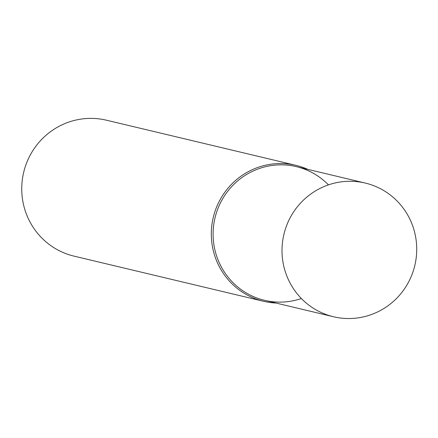 <?xml version="1.0" encoding="UTF-8"?>
<svg xmlns="http://www.w3.org/2000/svg" width="438" height="438" viewBox="0 0 438 438"><rect width="100%" height="100%" fill="white"/><g stroke="black" fill="none" stroke-linecap="round" stroke-linejoin="round"><path stroke-width="0.66" d="M307.837 169.375A69.872 68.421 103.4 0 0 296.006 165.361L106.434 120.198A69.872 68.421 103.4 0 0 35.659 146.522A69.872 68.421 103.4 0 0 30.518 222.926A69.872 68.421 103.4 0 0 74.044 256.137L263.621 301.3A69.872 68.421 103.4 0 0 275.989 303.052M328.451 184.869A68.706 67.282 103.4 0 0 239.969 179.022A68.706 67.282 103.4 0 0 221.727 267.662A68.706 67.282 103.4 0 0 301.371 298.519M296.006 165.361A69.872 68.421 103.4 0 0 225.231 191.685A69.872 68.421 103.4 0 0 220.09 268.089A69.872 68.421 103.4 0 0 263.621 301.3M382.358 309.42A68.706 67.282 -76.6 0 1 333.444 316.74A68.706 67.282 -76.6 0 1 282.636 259.893A68.706 67.282 -76.6 0 1 316.378 190.388A68.706 67.282 -76.6 0 1 365.292 183.062A68.706 67.282 -76.6 0 1 416.1 239.914A68.706 67.282 -76.6 0 1 382.358 309.42M333.444 316.74L264.53 300.32A68.706 67.282 -76.6 0 1 213.722 243.473A68.706 67.282 -76.6 0 1 247.459 173.968A68.706 67.282 -76.6 0 1 296.373 166.648L365.292 183.062"/></g></svg>
